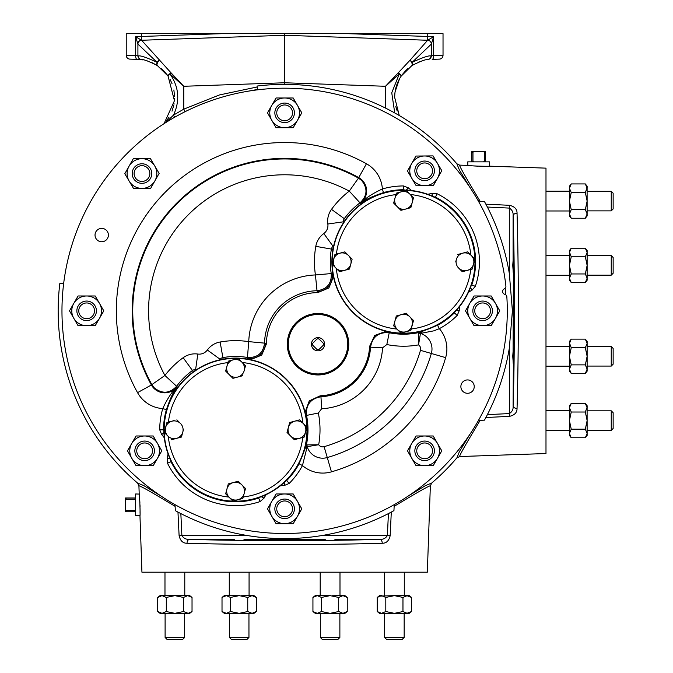 <?xml version="1.0" encoding="UTF-8"?>
<svg xmlns="http://www.w3.org/2000/svg" width="673" height="673" viewBox="0 0 673 673"><rect width="100%" height="100%" fill="white"/><g stroke="black" fill="none" stroke-linecap="round" stroke-linejoin="round"><path stroke-width="1.01" d="M235.575 358.095A71.691 71.691 0 0 0 163.884 429.786A71.691 71.691 0 0 0 235.575 501.478A71.691 71.691 0 0 0 307.267 429.786A71.691 71.691 0 0 0 235.575 358.095M403.581 190.089A71.691 71.691 0 0 0 331.89 261.78A71.691 71.691 0 0 0 403.581 333.471A71.691 71.691 0 0 0 475.273 261.78A71.691 71.691 0 0 0 403.581 190.089M322.687 348.892A6.595 6.595 0 0 0 322.687 339.562A6.595 6.595 0 0 0 313.357 339.562A6.595 6.595 0 0 0 313.357 348.892A6.595 6.595 0 0 0 322.687 348.892M434.413 170.841A9.775 9.775 0 0 0 424.638 161.057A9.775 9.775 0 0 0 414.854 170.841A9.775 9.775 0 0 0 424.638 180.616A9.775 9.775 0 0 0 434.413 170.841M432.512 170.841A7.874 7.874 0 0 0 424.638 162.959A7.874 7.874 0 0 0 416.755 170.841A7.874 7.874 0 0 0 424.638 178.715A7.874 7.874 0 0 0 432.512 170.841M294.412 112.845A9.775 9.775 0 0 0 284.637 103.07A9.775 9.775 0 0 0 274.853 112.845A9.775 9.775 0 0 0 284.637 122.629A9.775 9.775 0 0 0 294.412 112.845M292.511 112.845A7.874 7.874 0 0 0 284.637 104.971A7.874 7.874 0 0 0 276.754 112.845A7.874 7.874 0 0 0 284.637 120.728A7.874 7.874 0 0 0 292.511 112.845M151.745 173.55A9.775 9.775 0 0 0 141.969 163.775A9.775 9.775 0 0 0 132.194 173.55A9.775 9.775 0 0 0 141.969 183.334A9.775 9.775 0 0 0 151.745 173.55M149.843 173.55A7.874 7.874 0 0 0 141.969 165.676A7.874 7.874 0 0 0 134.095 173.55A7.874 7.874 0 0 0 141.969 181.432A7.874 7.874 0 0 0 149.843 173.55M154.411 450.843A9.775 9.775 0 0 0 144.628 441.067A9.775 9.775 0 0 0 134.852 450.843A9.775 9.775 0 0 0 144.628 460.618A9.775 9.775 0 0 0 154.411 450.843M152.51 450.843A7.874 7.874 0 0 0 144.628 442.969A7.874 7.874 0 0 0 136.754 450.843A7.874 7.874 0 0 0 144.628 458.717A7.874 7.874 0 0 0 152.51 450.843M96.416 310.842A9.775 9.775 0 0 0 86.64 301.058A9.775 9.775 0 0 0 76.865 310.842A9.775 9.775 0 0 0 86.64 320.617A9.775 9.775 0 0 0 96.416 310.842M94.514 310.842A7.874 7.874 0 0 0 86.64 302.959A7.874 7.874 0 0 0 78.766 310.842A7.874 7.874 0 0 0 86.64 318.716A7.874 7.874 0 0 0 94.514 310.842M492.409 310.842A9.775 9.775 0 0 0 482.625 301.058A9.775 9.775 0 0 0 472.85 310.842A9.775 9.775 0 0 0 482.625 320.617A9.775 9.775 0 0 0 492.409 310.842M490.508 310.842A7.874 7.874 0 0 0 482.625 302.959A7.874 7.874 0 0 0 474.751 310.842A7.874 7.874 0 0 0 482.625 318.716A7.874 7.874 0 0 0 490.508 310.842M505.81 294.841A221.754 221.754 0 0 0 505.23 288.187M294.412 508.83A9.775 9.775 0 0 0 284.637 499.055A9.775 9.775 0 0 0 274.853 508.83A9.775 9.775 0 0 0 284.637 518.614A9.775 9.775 0 0 0 294.412 508.83M292.511 508.83A7.874 7.874 0 0 0 284.637 500.956A7.874 7.874 0 0 0 276.754 508.83A7.874 7.874 0 0 0 284.637 516.713A7.874 7.874 0 0 0 292.511 508.83M434.413 450.843A9.775 9.775 0 0 0 424.638 441.067A9.775 9.775 0 0 0 414.854 450.843A9.775 9.775 0 0 0 424.638 460.618A9.775 9.775 0 0 0 434.413 450.843M432.512 450.843A7.874 7.874 0 0 0 424.638 442.969A7.874 7.874 0 0 0 416.755 450.843A7.874 7.874 0 0 0 424.638 458.717A7.874 7.874 0 0 0 432.512 450.843M613.145 257.498L613.145 273.255L611.244 275.156L611.244 255.597L613.145 257.498M611.244 346.519L613.145 348.421L613.145 364.177L611.244 366.078L611.244 346.519L587.134 346.519M611.244 410.816L613.145 412.717L613.145 428.474L611.244 430.375L611.244 410.816L587.134 410.816M613.145 193.21L613.145 208.967L611.244 210.868L611.244 191.309L613.145 193.21M174.879 639.35L167.005 639.35L165.104 637.449L184.663 637.449L182.762 639.35L174.879 639.35M239.176 639.35L231.293 639.35L229.392 637.449L248.951 637.449L247.05 639.35L239.176 639.35M339.873 637.449L337.972 639.35L322.216 639.35L320.314 637.449L339.873 637.449L339.873 613.339M404.162 637.449L402.261 639.35L386.512 639.35L384.611 637.449L404.162 637.449L404.162 613.339M407.981 496.203L425.437 485.62L431.679 483.071L430.35 485.839L427.33 572.193L141.936 572.193L139.959 515.644C140.421 516.292 139.614 493.418 139.21 494.083L139.715 499.694M139.774 500.594L139.891 502.748M139.984 504.859L140.043 506.979M140.068 510.9L140.043 512.809M139.959 515.644L135.643 515.779L135.643 493.974L139.21 494.083L138.916 485.822L137.586 483.071L143.803 485.603L161.284 496.203M478.158 166.172L475.475 166.046M474.591 165.995L472.673 165.861M467.878 165.415L467.76 161.857L489.565 161.857L489.431 166.164C490.087 166.626 467.205 165.827 467.878 165.415L459.625 165.129C459.323 166.088 466.17 178.16 480.16 201.328L484.459 201.53L487.387 207.048A227.768 227.768 0 0 0 485.889 204.171L509.436 205.307C514.584 206.485 517.116 209.126 517.041 213.24C517.89 241.119 518.319 273.65 518.336 310.842C518.319 348.042 517.89 380.573 517.041 408.444C517.1 412.574 514.567 415.216 509.436 416.368L485.889 417.504L484.459 420.154L480.16 420.347C466.111 443.608 459.272 455.68 459.625 456.555L456.866 457.892L459.398 451.676L469.99 434.186M393.764 510.765A227.768 227.768 0 0 0 393.941 510.664L388.422 513.592A227.768 227.768 0 0 0 391.299 512.094L390.163 535.649C388.994 540.789 386.352 543.321 382.239 543.246C354.36 544.095 321.82 544.524 284.637 544.541C247.437 544.524 214.897 544.095 187.027 543.246C182.905 543.304 180.263 540.772 179.102 535.649L177.966 512.094L175.325 510.664L175.123 506.365C151.862 492.325 139.799 485.477 138.916 485.839L138.916 485.83M385.494 108.075L385.494 86.279L398.214 72.852A3.802 0.909 45.7 0 1 399.282 73.954L385.494 86.279L284.637 82.762L284.637 64.524L284.637 84.377A226.465 226.465 0 0 0 257.036 86.06L257.498 89.854M489.431 166.164L545.988 168.141L545.988 453.535L459.625 456.555M485.889 417.504L487.387 414.627A227.768 227.768 0 0 0 509.31 348.286L512.405 310.842L509.31 273.398A227.768 227.768 0 0 0 487.387 207.048L509.31 208.092L509.436 205.307M486.125 417.058A227.768 227.768 0 0 0 487.235 414.921M487.387 414.627L509.31 413.584C512.161 411.851 513.423 409.277 513.104 405.861C514.803 360.98 514.803 260.703 513.104 215.814L513.104 260.602C513.356 255.168 513.541 256.758 513.642 265.381C513.541 274.004 513.356 275.594 513.104 270.151L512.742 265.381L513.348 256.968M513.348 273.793L513.104 351.525C513.356 346.09 513.541 347.68 513.642 356.303C513.541 364.926 513.356 366.516 513.104 361.073L512.742 356.303L513.348 347.891M325.32 539.309L243.946 539.309M505.894 286.042A222.645 222.645 0 0 0 127.197 153.402A222.645 222.645 0 0 0 376.266 513.76A222.645 222.645 0 0 0 506.845 296.843A2.793 2.793 0 0 0 504.784 294.32A2.902 2.902 0 0 1 504.304 288.885A2.793 2.793 0 0 0 505.894 286.042M427.649 194.253A23.311 23.311 0 0 0 431.788 193.319L436.996 193.698L435.288 197.795M266.315 494.554A23.311 23.311 0 0 0 264.035 498.146L260.089 501.562L258.407 497.448M333.657 245.939A25.852 25.852 0 0 1 333.093 246.36A4.29 4.29 0 0 0 331.385 249.086A73.298 73.298 0 0 0 331.251 273.659C331.713 283.678 326.969 289.373 317.017 290.736L315.427 274.946A89.13 89.13 0 0 1 315.797 246.343A20.123 20.123 0 0 1 323.806 233.539A10.028 10.028 0 0 0 327.844 224.016A20.123 20.123 0 0 1 331.495 209.362A89.13 89.13 0 0 1 349.262 191.115A136.055 136.055 0 0 0 164.91 375.467L176.604 386.26C169.697 393.579 162.286 394.134 154.361 387.917L151.905 384.67A151.879 151.879 0 0 1 358.465 178.109L361.712 180.566C367.904 188.465 367.349 195.885 360.055 202.809A73.298 73.298 0 0 0 344.298 218.675A4.29 4.29 0 0 0 343.524 221.796A25.852 25.852 0 0 1 343.609 222.494M459.709 306.383A23.311 23.311 0 0 0 459.255 310.598L457.219 315.41A75.847 75.847 0 0 1 439.36 328.66L433.866 330.83L420.457 333.404L418.53 344.887L418.682 333.328L419.784 332.353L437.568 325.311A72.045 72.045 0 0 0 454.527 312.718L455.318 311.414M318.337 413.029A84.436 84.436 0 0 1 318.682 444.735L307.199 446.662L302.455 465.565L299.106 463.773L306.148 445.997L307.124 444.887L318.682 444.735A4.93 4.93 0 0 0 324.117 446.679A141.465 141.465 0 0 0 420.474 350.33A4.93 4.93 0 0 0 418.53 344.887A84.436 84.436 0 0 1 386.824 344.542L382.558 347.84A64.642 64.642 0 0 1 321.635 408.772L318.337 413.029L306.543 415.418C305.719 404.843 310.522 398.618 320.962 396.759A52.612 52.612 0 0 0 370.545 347.167C372.421 336.719 378.647 331.915 389.213 332.756L386.824 344.542M436.996 193.698A75.847 75.847 0 0 1 475.357 286.294L471.756 285.066A72.045 72.045 0 0 0 435.322 197.113L433.833 196.785M96.988 239.798A6.68 6.68 0 0 1 96.988 230.343A6.68 6.68 0 0 1 106.435 230.343A6.68 6.68 0 0 1 106.435 239.798A6.68 6.68 0 0 1 96.988 239.798M462.831 391.333A6.68 6.68 0 0 1 462.831 381.885A6.68 6.68 0 0 1 472.278 381.885A6.68 6.68 0 0 1 472.278 391.333A6.68 6.68 0 0 1 462.831 391.333M297.012 323.217A29.713 29.713 0 0 0 297.012 365.237A29.713 29.713 0 0 0 339.032 365.237A29.713 29.713 0 0 0 339.032 323.217A29.713 29.713 0 0 0 297.012 323.217M339.747 365.952A30.722 30.722 0 0 1 296.297 365.952A30.722 30.722 0 0 1 296.297 322.502A30.722 30.722 0 0 1 339.747 322.502A30.722 30.722 0 0 1 339.747 365.952M427.212 59.771L427.717 59.704A3.802 3.769 -97.5 0 0 430.989 55.935C428.827 55.371 422.543 57.508 412.112 62.362A3.802 2.002 56.9 0 1 411.926 65.542A3.802 1.489 56.9 0 0 410.034 60.208L427.717 40.17A3.802 3.702 -178.4 0 1 431.359 43.863A3.802 3.71 180 0 0 427.717 40.17L433.614 36.721L431.359 44.065L412.112 62.362A3.802 1.767 45.3 0 0 410.034 60.208L398.214 72.852A3.802 1.018 34.1 0 1 401.201 76.091C396.91 82.493 394.731 89.602 394.672 97.392L399.282 115.537M397.205 111.037L395.808 106.628M335.903 254.259L336.407 254.116A67.603 67.603 0 0 1 395.917 194.615L396.052 194.102M167.897 422.257L168.41 422.122A67.603 67.603 0 0 1 227.911 362.612L228.046 362.108M303.254 437.315L302.749 437.45A67.603 67.603 0 0 1 243.239 496.96L243.104 497.465M471.26 269.309L470.747 269.444A67.603 67.603 0 0 1 411.245 328.954L411.11 329.459M394.344 323.242L393.655 325.825L400.923 333.093L410.85 330.426L413.222 320.213M412.818 323.082L413.508 320.499L406.24 313.231L396.254 316.091M396.313 315.889L393.655 325.825M409.874 316.865A8.9 8.9 0 0 1 405.886 331.764A8.9 8.9 0 0 1 394.984 320.861A8.9 8.9 0 0 1 409.874 316.865L406.24 313.231M350.187 266.373L349.472 269.049L346.889 269.747M344.862 251.853L348.496 255.488L344.862 251.853L334.935 254.512L332.277 264.447L339.537 271.715L344.509 270.378L339.537 271.715L336.307 268.477A67.603 67.603 0 0 0 396.885 329.055M455.722 261.864L456.361 259.484A8.9 8.9 0 0 0 458.666 268.081L462.301 271.715L467.264 270.378L462.149 271.564M457.69 254.512L462.654 253.183L457.69 254.512M470.856 255.092A67.603 67.603 0 0 0 410.269 194.505L413.508 197.744L412.818 200.327M403.598 209.614L400.772 210.186M395.539 204.954L393.655 203.069L395.917 194.615M350.238 257.237L352.13 259.122L350.801 264.085L352.13 259.122L348.496 255.488A8.9 8.9 0 0 1 344.509 270.378L349.472 269.049L350.801 264.085M437.568 325.311L439.36 328.66A31.135 31.135 0 0 1 445.644 357.641A167.67 167.67 0 0 1 331.436 471.849A31.135 31.135 0 0 1 302.455 465.565A75.847 75.847 0 0 1 289.197 483.424L284.393 485.469L284.334 482.339M260.089 501.562A75.847 75.847 0 0 1 167.493 463.209L167.114 458.002L170.092 458.961M164.347 437.946A23.311 23.311 0 0 0 161.688 434.64L159.728 429.803L163.531 429.803L163.901 431.284M196.297 369.814A25.852 25.852 0 0 1 195.591 369.721A4.29 4.29 0 0 0 192.47 370.503L183.157 357.7A89.13 89.13 0 0 0 164.91 375.467L151.383 384.964A152.477 152.477 0 0 1 358.751 177.596A15.302 15.302 0 0 1 360.4 203.28L349.262 191.115L358.465 178.109L366.449 163.758A31.135 31.135 0 0 1 382.382 188.962L383.45 192.604C372.64 196.255 364.959 199.814 360.4 203.28C365.759 197.988 373.086 193.21 382.382 188.962A75.847 75.847 0 0 1 403.59 185.941L408.427 187.893L406.256 190.139M475.357 286.294L471.941 290.24L470.511 287.464M174.408 504.287L175.123 506.365M178.412 512.33A227.768 227.768 0 0 0 180.557 513.44M177.966 512.094L180.844 513.592A227.768 227.768 0 0 0 388.422 513.592L387.379 535.515L390.163 535.649M430.35 485.83L430.35 485.839C429.382 485.536 417.31 492.375 394.142 506.365L393.941 510.664M394.142 506.365L394.858 504.287M478.082 421.062L480.16 420.347M480.16 201.328L478.082 200.621M257.456 89.475L246.453 91.494M427.717 40.17L427.742 36.468L433.614 36.721L433.614 55.573L443.027 55.321A3.802 3.802 0 0 1 439.36 59.123L432.209 59.367A3.802 1.539 -92 0 0 433.614 55.573L431.359 55.733A3.802 3.802 0 0 1 429.349 59.081A3.802 3.802 0 0 0 431.359 55.733L431.317 55.733A3.802 3.802 88 0 1 429.492 58.98M164.052 123.672L174.45 100.731L168.065 76.091A3.802 1.018 -34.1 0 1 171.051 72.852L183.771 86.279L169.983 73.954A3.802 0.715 145.9 0 0 168.065 76.091L157.339 65.542A3.802 2.002 -56.9 0 1 157.154 62.362L137.915 44.09L135.652 36.721L141.582 40.262L284.637 35.274L427.692 40.262A3.802 3.802 0 0 1 431.359 44.065L431.359 55.733M431.317 55.733L430.989 55.935A3.802 3.752 48.8 0 1 429.719 58.795A3.802 3.802 0 0 1 427.717 59.704C426.051 59.148 420.785 61.092 411.926 65.542L401.201 76.091A3.802 0.715 -145.9 0 0 399.282 73.954L391.753 92.798L394.74 112.946M141.549 40.17A3.802 3.702 -1.6 0 0 137.906 43.863A3.802 3.71 0 0 1 141.557 40.17L141.523 36.468L222.225 33.65L141.523 33.65L141.523 36.468L135.652 36.721L135.652 55.573L138.276 55.935A3.802 3.769 97.5 0 0 141.557 59.704L143.08 59.939M137.915 55.733A3.802 3.802 0 0 0 139.917 59.081A3.802 3.802 0 0 1 137.915 55.733L137.915 44.09A3.802 3.802 0 0 1 141.582 40.262L171.051 72.852A3.802 0.909 -45.7 0 0 169.983 73.954C178.968 86.968 180.145 100.689 173.508 115.1L183.771 109.161L219.415 94.96L257.145 86.985M157.154 62.362A3.802 1.767 -45.3 0 1 159.232 60.208A3.802 1.489 -56.9 0 0 157.339 65.542C148.497 61.1 143.231 59.148 141.557 59.704A3.802 3.802 0 0 1 139.547 58.795L139.547 58.795A3.802 3.752 -48.8 0 1 138.276 55.935C140.472 55.379 146.756 57.525 157.154 62.362M140.346 59.325A3.802 3.752 -48.8 0 1 139.547 58.795L139.547 58.795M173.87 89.963L174.585 96.416M146.815 60.78L147.824 61.075M151.778 62.547L157.297 65.517M161.545 68.722L162.664 69.74M163.396 70.446L167.367 75.09M170.134 79.523L172.01 83.603M174.585 98.342L174.526 99.781M174.063 103.743L173.971 104.281M173.794 105.165L172.01 111.18M168.948 117.329L166.399 120.972M394.672 97.392L394.824 93.942M395.076 91.856L399.476 78.884M401.899 75.09L405.869 70.446M406.601 69.74L407.72 68.722M418.227 62.236L422.484 60.772M429.719 58.795L429.719 58.795A3.802 3.752 48.8 0 1 428.928 59.325M185.008 111.726L183.771 109.161L183.771 86.279L284.637 82.762L284.637 33.65L222.225 33.65M137.065 59.367L129.906 59.123A3.802 3.802 0 0 1 126.238 55.321L135.652 55.573A3.802 1.539 92 0 0 137.065 59.367L141.523 59.594M347.049 33.65L427.742 36.468L427.742 33.65L284.637 33.65M439.36 59.123L432.209 59.367M165.92 122.478L173.508 115.1A3.802 0.833 60.2 0 1 174.467 117.354M126.238 55.321L126.238 33.65L141.523 33.65M427.742 33.65L443.027 33.65L443.027 55.321M420.474 350.33L431.343 353.485A16.245 16.245 0 0 0 420.457 333.404A3.802 3.558 2.5 0 0 418.682 333.328M421.828 332.916A3.802 2.818 74.9 0 0 419.784 332.353A72.406 72.406 0 0 1 389.213 332.756L389.263 332.521C378.52 331.68 372.203 336.559 370.31 347.15L369.586 346.435L374.676 335.465L386.008 331.293M457.219 315.41L453.888 312.457M459.255 310.598L456.134 310.547M470.932 286.353L471.756 285.066L471.243 284.603M431.788 193.319L432.747 196.297M405.07 190.106L403.59 189.736A72.045 72.045 0 0 0 383.45 192.604M403.59 185.941L403.32 190.375M159.728 429.803A75.847 75.847 0 0 1 162.757 408.595L166.399 409.655A72.045 72.045 0 0 0 163.531 429.803L164.17 429.534M193.319 372.219L192.47 370.503A73.298 73.298 0 0 0 176.604 386.26L177.075 386.613A15.302 15.302 0 0 1 151.383 384.964L137.553 392.653A31.135 31.135 0 0 0 162.757 408.595C167.005 399.299 171.783 391.972 177.075 386.613C173.609 391.164 170.05 398.845 166.399 409.655M161.688 434.64L163.934 432.47M170.58 460.038L170.908 461.535A72.045 72.045 0 0 0 258.861 497.961L260.148 497.137M167.493 463.209L171.59 461.493M264.035 498.146L261.259 496.716M285.201 481.531L286.513 480.741A72.045 72.045 0 0 0 299.106 463.773M289.197 483.424L286.252 480.101M306.711 448.033A3.802 2.818 15.1 0 1 306.148 445.997A72.406 72.406 0 0 0 306.543 415.418L305.416 414.905M445.644 357.641L431.343 353.485A152.779 152.779 0 0 1 327.28 457.547A16.245 16.245 0 0 1 307.199 446.662A3.802 3.558 87.5 0 1 307.124 444.887M333.471 276.763L328.878 287.943L317.732 292.62L317.017 290.736A53.504 53.504 0 0 0 264.531 343.222C263.177 353.165 257.481 357.91 247.445 357.456L248.741 341.632A69.327 69.327 0 0 1 315.427 274.946L332.361 273.474L333.236 274.062M247.857 359.441L247.269 358.566C258.028 359.003 264.161 353.897 265.658 343.238L248.741 341.632A89.13 89.13 0 0 0 220.13 342.002A20.123 20.123 0 0 0 207.334 350.01A10.028 10.028 0 0 1 197.812 354.048A20.123 20.123 0 0 0 183.157 357.7M333.194 249.733L332.496 249.279L333.758 247.269M344.635 221.644L345.207 219.331L346.015 219.524M193.134 371.412L195.439 370.84M221.055 359.962L223.074 358.701L223.52 359.399M317.033 291.863C327.701 290.357 332.807 284.225 332.361 273.474M305.079 412.213L309.26 400.881L320.222 395.791L320.945 396.523C310.346 398.424 305.466 404.734 306.316 415.468M388.7 331.629L389.263 332.521M265.658 343.238L266.415 343.937L261.73 355.092L250.558 359.676M317.732 292.62A51.611 51.611 0 0 0 266.415 343.937M320.222 395.791A51.611 51.611 0 0 0 369.586 346.435M513.348 364.716L513.104 405.861A3.802 2.583 1.8 0 0 517.041 408.444M179.102 535.649L247.193 535.515C272.186 539.645 297.146 539.645 322.081 535.515L387.379 535.515C385.637 538.366 383.063 539.637 379.656 539.309L334.868 539.309M509.31 273.398L509.31 208.092C512.161 209.833 513.423 212.407 513.104 215.814A3.802 2.583 -1.8 0 1 517.041 213.24M187.027 543.246A3.802 2.583 -88.2 0 1 189.609 539.309C234.49 541.008 334.775 541.008 379.656 539.309A3.802 2.583 -91.8 0 1 382.239 543.246M180.844 513.592L181.887 535.515C183.62 538.366 186.194 539.628 189.609 539.309L234.397 539.309M509.31 348.286L509.436 416.368M469.99 187.498L459.415 170.033L456.866 163.791L459.617 165.129M431.679 483.071A226.465 226.465 0 0 0 456.866 457.892M456.866 163.791A226.465 226.465 0 0 0 284.637 84.377M63.649 283.703L59.855 283.24A226.465 226.465 0 0 0 137.586 483.071M485.544 161.857L485.544 152.216L484.367 152.216L484.367 161.268L483.399 161.857M485.544 161.268L484.367 161.268M485.544 152.216L485.544 151.635L483.399 151.635L484.367 152.216M473.935 161.857L472.968 161.268L472.968 152.216L471.79 152.216L471.79 161.857M472.968 161.268L471.79 161.268M472.968 152.216L473.935 151.635L471.79 151.635L471.79 152.216M473.935 151.635L483.399 151.635M135.643 497.995L126.011 497.995L126.011 499.173L135.063 499.173L135.643 500.14M135.063 497.995L135.063 499.173M126.011 497.995L125.43 497.995L125.43 500.14L126.011 499.173M135.643 509.604L135.063 510.571L126.011 510.571L126.011 511.749L135.643 511.749M135.063 510.571L135.063 511.749M126.011 510.571L125.43 509.604L125.43 511.749L126.011 511.749M125.43 509.604L125.43 500.14M161.57 595.655L160.881 595.765M160.687 595.815L160.191 595.984M179.203 596.118L177.605 595.824M162.462 595.655L160.023 595.63L157.726 597.439L162.016 595.63L174.879 595.63L170.572 596.11M162.462 613.322L174.879 613.339L170.572 612.859M179.203 612.859L177.605 613.145M188.196 613.322L183.46 611.538L183.46 597.439L174.879 595.63L187.75 595.63L183.46 597.439M161.57 613.322L160.881 613.204M160.687 613.153L160.191 612.994M224.143 612.859L226.305 613.339L222.014 611.538L224.311 613.339L254.032 613.339L256.329 611.538L256.329 597.439L254.032 595.63L252.51 595.655M254.032 595.63L256.329 597.439L252.039 595.63L241.363 595.756M228.45 596.11L227.642 595.824M222.014 611.538L222.014 597.439L226.305 595.63L224.143 596.118M228.45 612.867L227.642 613.153M254.032 613.339L256.329 611.538L252.039 613.339L247.748 611.538L239.176 613.339L241.363 613.212M253.132 613.212L252.51 613.322M315.065 612.859L317.227 613.339L312.937 611.538L315.233 613.339L344.955 613.339L347.251 611.538L347.251 597.439L344.955 595.63L343.432 595.655M347.251 597.439L342.961 595.63L332.294 595.756M319.372 596.11L318.565 595.824M312.937 611.538L312.937 597.439L317.227 595.63L315.065 596.118M319.372 612.867L318.565 613.153M347.251 611.538L342.961 613.339L338.67 611.538L330.098 613.339L332.294 613.212M344.054 613.212L343.432 613.322M406.812 595.655L411.54 597.439L411.54 611.538L406.812 613.322M383.66 596.11L382.861 595.824M409.243 595.63L411.54 597.439L409.243 595.63L393.453 595.655M377.233 597.439L381.524 595.63L379.53 595.63L377.233 597.439L377.233 611.538L379.53 613.339L381.524 613.339L379.353 612.859M377.233 611.538L381.524 613.339L393.453 613.322M383.66 612.867L382.861 613.153M379.387 612.867L381.524 613.339L385.806 611.538L394.386 613.339L407.249 613.339L402.967 611.538L394.386 613.339M411.54 611.538L409.243 613.339L407.249 613.339M381.524 595.63L385.806 597.439L394.386 595.63L379.387 596.101M394.386 595.63L402.967 597.439L407.249 595.63M385.806 597.439L385.806 611.538M402.967 597.439L402.967 611.538M338.67 611.538L338.67 597.439L342.961 595.63L344.054 595.756M338.67 597.439L330.098 595.63L321.517 597.439L317.227 595.63L330.098 595.63M317.227 595.63L315.233 595.63L312.937 597.439M330.098 613.339L321.517 611.538L321.517 597.439M317.227 613.339L321.517 611.538M247.748 611.538L247.748 597.439L252.039 595.63L253.132 595.756M247.748 597.439L239.176 595.63L230.595 597.439L226.305 595.63L239.176 595.63M226.305 595.63L224.311 595.63L222.014 597.439M239.176 613.339L230.595 611.538L230.595 597.439M226.305 613.339L230.595 611.538M192.032 597.439L189.736 595.63L187.75 595.63L192.032 597.439L192.032 611.538L188.213 613.322M162.016 613.339L157.726 611.538L160.023 613.339L162.016 613.339L166.307 611.538L166.307 597.439L174.879 595.63M166.307 597.439L162.016 595.63M166.307 611.538L174.879 613.339L183.46 611.538M174.879 613.339L189.736 613.339L192.032 611.538L189.736 613.339M157.726 611.538L157.726 597.439M569.425 407.729L571.234 412.019L569.425 420.591L569.425 405.735L571.234 403.438L569.425 407.729M585.333 412.019L587.134 420.591L585.333 429.172L587.134 433.462L585.333 437.753L587.134 435.448L587.108 407.258L585.333 412.019L571.234 412.019M587.007 354.107L587.134 356.303L585.333 364.875L587.134 369.166L585.333 373.456L587.134 371.16L587.134 356.303L585.333 347.722L571.234 347.722L569.451 342.986L569.913 345.594M569.425 343.432L571.234 339.142L569.425 341.447L569.551 354.107M587.134 356.303L587.134 343.432L586.654 345.594M585.333 347.722L587.134 343.432L585.333 339.142L571.234 339.142M587.007 263.185L587.134 265.381L585.333 273.953L587.134 278.243L585.333 282.534L587.134 280.237L587.134 265.381L585.333 256.8L571.234 256.8L569.451 252.064L569.913 254.672M569.425 252.51L571.234 248.219L569.425 250.524L569.551 263.185M587.134 265.381L587.134 252.51L586.654 254.672M585.333 256.8L587.134 252.51L585.333 248.219L571.234 248.219M569.425 188.221L571.234 192.512L569.425 201.084L569.425 186.228L571.234 183.931L569.425 188.221M585.333 192.512L587.134 201.084L585.333 209.665L587.134 213.955L585.333 218.245L587.134 215.94L587.108 187.75L585.333 192.512L571.234 192.512M571.234 209.665L569.425 201.084L569.425 215.94L571.234 218.245L569.425 213.955L571.234 209.665L585.333 209.665M585.333 183.931L587.134 188.221L587.134 186.228L585.333 183.931L571.234 183.931M587.134 215.94L585.333 218.245L571.234 218.245M571.234 429.172L569.425 420.591L569.425 435.448L571.234 437.753L569.425 433.462L571.234 429.172L585.333 429.172M585.333 403.438L587.134 407.729L587.134 405.735L585.333 403.438L571.234 403.438M587.134 435.448L585.333 437.753L571.234 437.753L569.425 435.448M571.234 347.722L569.425 356.303L569.425 371.16L571.234 373.456L569.425 369.166L571.234 364.875L569.425 356.303M587.134 343.432L587.134 341.447L585.333 339.142M585.333 373.456L571.234 373.456M585.333 364.875L571.234 364.875M571.234 256.8L569.425 265.381L569.425 280.237L571.234 282.534L569.425 278.243L571.234 273.953L569.425 265.381M587.134 252.51L587.134 250.524L585.333 248.219L587.134 250.524M585.333 282.534L571.234 282.534M585.333 273.953L571.234 273.953M437.5 443.414L433.21 435.986L416.057 435.986L411.767 443.414A14.856 14.856 0 0 1 437.5 443.414A14.856 14.856 0 0 1 437.5 458.271L441.791 450.843L437.5 443.414M407.476 450.843L411.767 443.414A14.856 14.856 0 0 0 411.767 458.271L416.057 465.699L433.21 465.699L437.5 458.271A14.856 14.856 0 0 1 411.767 458.271L407.476 450.843M297.5 501.402L293.209 493.974L276.056 493.974L271.766 501.402A14.856 14.856 0 0 1 297.5 501.402A14.856 14.856 0 0 1 297.5 516.258L301.79 508.83L297.5 501.402M267.475 508.83L271.766 501.402A14.856 14.856 0 0 0 271.766 516.258L276.056 523.687L293.209 523.687L297.5 516.258A14.856 14.856 0 0 1 271.766 516.258L267.475 508.83M482.625 325.698L491.206 325.698L495.496 318.27L499.778 310.842L495.496 303.414A14.856 14.856 0 0 1 482.625 325.698A14.856 14.856 0 0 1 469.762 318.27L474.044 325.698L482.625 325.698M491.206 295.985L495.496 303.414A14.856 14.856 0 0 0 482.625 295.985L474.044 295.985L465.472 310.842L469.762 318.27A14.856 14.856 0 0 1 482.625 295.985L491.206 295.985M99.511 303.414L95.221 295.985L78.06 295.985L73.778 303.414A14.856 14.856 0 0 1 99.511 303.414A14.856 14.856 0 0 1 99.511 318.27L103.793 310.842L99.511 303.414M69.487 310.842L73.778 303.414A14.856 14.856 0 0 0 73.778 318.27L78.06 325.698L95.221 325.698L99.511 318.27A14.856 14.856 0 0 1 73.778 318.27L69.487 310.842M157.499 443.414L153.208 435.986L136.055 435.986L131.765 443.414A14.856 14.856 0 0 1 157.499 443.414A14.856 14.856 0 0 1 157.499 458.271L161.789 450.843L157.499 443.414M127.475 450.843L131.765 443.414A14.856 14.856 0 0 0 131.765 458.271L136.055 465.699L153.208 465.699L157.499 458.271A14.856 14.856 0 0 1 131.765 458.271L127.475 450.843M142.112 188.406L150.693 188.322L154.908 180.86L159.122 173.39L154.765 166.004A14.856 14.856 0 0 1 142.112 188.406A14.856 14.856 0 0 1 129.174 181.104L133.532 188.49L142.112 188.406M150.407 158.609L154.765 166.004A14.856 14.856 0 0 0 141.826 158.693L133.246 158.778L124.816 173.718L129.174 181.104A14.856 14.856 0 0 1 141.826 158.693L150.407 158.609M297.5 105.417L293.209 97.989L276.056 97.989L271.766 105.417A14.856 14.856 0 0 1 297.5 105.417A14.856 14.856 0 0 1 297.5 120.274L301.79 112.845L297.5 105.417M267.475 112.845L271.766 105.417A14.856 14.856 0 0 0 271.766 120.274L276.056 127.702L293.209 127.702L297.5 120.274A14.856 14.856 0 0 1 271.766 120.274L267.475 112.845M424.781 185.698L433.353 185.613L437.576 178.143L441.791 170.673L437.433 163.287A14.856 14.856 0 0 1 424.781 185.698A14.856 14.856 0 0 1 411.842 178.387L416.2 185.773L424.781 185.698M433.067 155.9L437.433 163.287A14.856 14.856 0 0 0 424.495 155.985L415.914 156.06L407.485 171.001L411.842 178.387A14.856 14.856 0 0 1 424.495 155.985L433.067 155.9M318.994 338.94L318.884 338.83A5.468 5.468 0 0 0 317.16 338.83L312.617 343.365A5.468 5.468 0 0 0 312.617 345.089L317.16 349.632A5.468 5.468 0 0 0 318.884 349.632L323.419 345.089A5.468 5.468 0 0 0 323.419 343.365L318.994 338.94A5.376 5.376 0 0 0 317.05 338.94M323.309 343.255A5.376 5.376 0 0 1 323.309 345.199M312.735 345.199A5.376 5.376 0 0 1 312.735 343.255M318.994 349.514A5.376 5.376 0 0 1 317.05 349.514M174.181 420.575L166.929 422.518L164.271 432.445L167.905 436.079A8.9 8.9 0 0 0 176.503 438.384L171.539 439.713L181.466 437.055L182.795 432.091L181.273 437.105M183.435 429.711L182.795 432.091A8.9 8.9 0 0 0 180.49 423.494L176.856 419.859L180.49 423.494A8.9 8.9 0 0 0 165.6 427.481A8.9 8.9 0 0 0 167.905 436.079L168.3 436.483A67.603 67.603 0 0 0 228.887 497.061L225.648 493.822L228.307 483.895L233.27 482.566L228.307 483.895L225.648 493.822L232.917 501.091L242.844 498.432L245.502 488.505L238.234 481.237L245.502 488.505M289.684 422.518L299.611 419.859L289.684 422.518L287.026 432.445L294.294 439.713L299.258 438.384L294.294 439.713L292.402 437.829M302.85 423.09A67.603 67.603 0 0 0 242.272 362.511L245.502 365.75L244.812 368.324M225.648 371.067L229.283 374.701A8.9 8.9 0 0 1 233.27 359.811A8.9 8.9 0 0 1 244.173 370.714L245.502 365.75L238.234 358.482L228.307 361.14L225.648 371.067L227.911 362.612M232.917 378.335L237.88 377.006A8.9 8.9 0 0 1 229.283 374.701L232.774 378.192M401.276 191.805L396.313 193.134L393.655 203.069L400.923 210.338L410.85 207.671L413.508 197.744L406.24 190.476L401.276 191.805A8.9 8.9 0 0 1 412.179 202.708A8.9 8.9 0 0 1 397.289 206.704A8.9 8.9 0 0 1 401.276 191.805M467.264 270.378L472.227 269.049L474.886 259.122L467.617 251.853L462.654 253.183A8.9 8.9 0 0 1 473.556 264.085A8.9 8.9 0 0 1 458.666 268.081M456.361 259.484A8.9 8.9 0 0 1 462.654 253.183M344.509 270.378A8.9 8.9 0 0 1 333.606 259.484A8.9 8.9 0 0 1 348.496 255.488M238.234 481.237L233.27 482.566A8.9 8.9 0 0 1 244.173 493.469A8.9 8.9 0 0 1 229.283 497.456A8.9 8.9 0 0 1 233.27 482.566M299.258 438.384A8.9 8.9 0 0 0 303.245 423.494A8.9 8.9 0 0 0 288.355 427.481A8.9 8.9 0 0 0 299.258 438.384L304.221 437.055L306.88 427.128L299.611 419.859M244.173 370.714A8.9 8.9 0 0 1 237.88 377.006L242.844 375.677M182.795 432.091A8.9 8.9 0 0 1 176.503 438.384M235.575 501.192A71.405 71.405 0 0 1 164.17 429.786A71.405 71.405 0 0 1 235.575 358.381A71.405 71.405 0 0 1 306.981 429.786A71.405 71.405 0 0 1 235.575 501.192M403.581 333.185A71.405 71.405 0 0 1 332.176 261.78A71.405 71.405 0 0 1 403.581 190.375A71.405 71.405 0 0 1 474.987 261.78A71.405 71.405 0 0 1 403.581 333.185M284.393 485.469A23.311 23.311 0 0 0 280.17 485.923M167.114 458.002A23.311 23.311 0 0 0 168.048 453.863M137.553 392.653A168.309 168.309 0 0 1 366.449 163.758M408.427 187.893A23.311 23.311 0 0 0 411.733 190.56M471.941 290.24A23.311 23.311 0 0 0 468.349 292.511M427.692 40.262A3.802 3.802 0 0 1 431.359 44.065A3.802 3.802 0 0 0 427.692 40.296M141.574 40.296A3.802 3.802 0 0 0 137.915 44.09A3.802 3.802 0 0 1 141.582 40.262M139.774 58.98A3.802 3.802 -88 0 1 137.948 55.733M195.507 370.335L197.812 354.048M247.269 358.566L247.445 357.456A73.298 73.298 0 0 0 222.872 357.599A4.29 4.29 0 0 0 220.147 359.306A25.852 25.852 0 0 1 219.726 359.87M220.643 359.668L207.334 350.01M223.074 358.701L220.13 342.002M331.495 209.362L345.207 219.331M327.844 224.016L344.13 221.711M323.806 233.539L333.455 246.856M315.797 246.343L332.496 249.279M331.436 471.849L324.117 446.679M321.635 408.772L320.945 396.523M382.558 347.84L370.31 347.15M545.988 255.479L569.425 255.479M587.134 255.597L611.244 255.597M545.988 366.205L569.425 366.205M587.134 366.078L611.244 366.078M545.988 430.493L569.425 430.493M587.134 430.375L611.244 430.375M545.988 191.191L569.425 191.191M587.134 191.309L611.244 191.309M164.978 572.193L164.978 595.63M165.104 613.339L165.104 637.449M229.274 572.193L229.274 595.63M229.392 613.339L229.392 637.449M320.197 572.193L320.197 595.63M320.314 613.339L320.314 637.449M384.485 572.193L384.485 595.63M384.611 613.339L384.611 637.449M248.951 613.339L248.951 637.449L248.951 613.339M141.515 59.594L135.063 59.3M404.288 572.193L404.288 595.63M339.991 572.193L339.991 595.63M247.05 639.35L248.951 637.449M249.069 572.193L249.069 595.63M184.663 613.339L184.663 637.449L182.762 639.35M184.781 572.193L184.781 595.63M587.134 210.868L611.244 210.868M545.988 210.986L569.425 210.986M545.988 410.69L569.425 410.69M545.988 346.402L569.425 346.402M587.134 275.156L611.244 275.156M545.988 275.282L569.425 275.282"/></g></svg>
